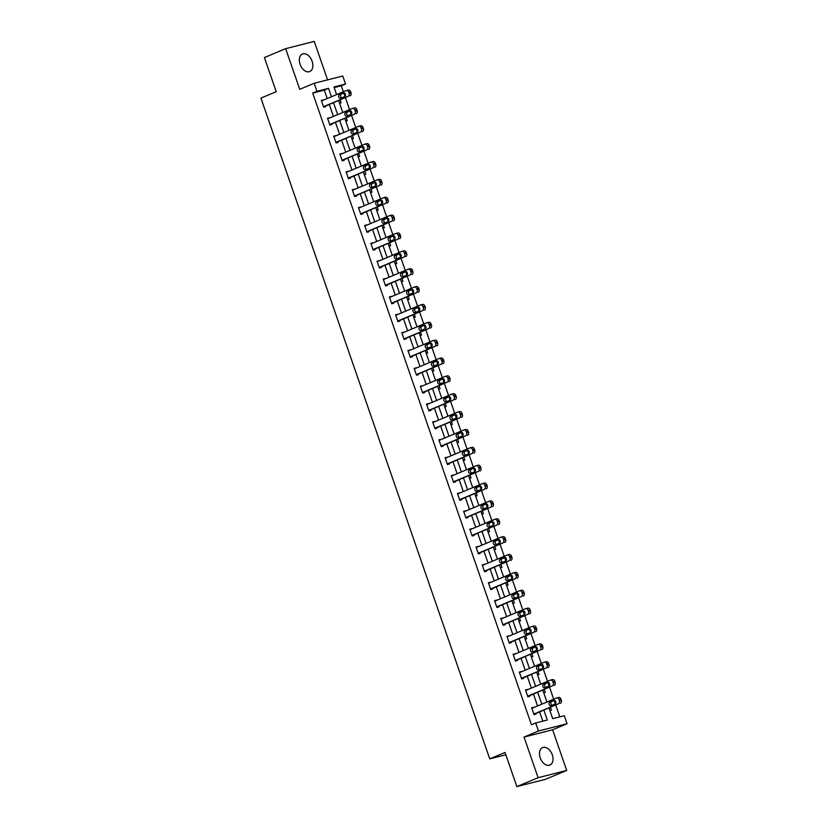 <?xml version="1.0" encoding="UTF-8"?>
<svg xmlns="http://www.w3.org/2000/svg" width="828" height="828" viewBox="0 0 828 828"><rect width="100%" height="100%" fill="white"/><g stroke="black" fill="none" stroke-linecap="round" stroke-linejoin="round"><path stroke-width="1.24" d="M552.286 754.794A9.481 6.179 67.3 0 0 542.599 747.58A9.481 6.179 67.3 0 0 540.229 757.858A9.481 6.179 67.3 0 0 549.916 765.062A9.481 6.179 67.3 0 0 552.286 754.794M312.125 61.251A9.481 6.179 67.3 0 0 302.437 54.037A9.481 6.179 67.3 0 0 300.078 64.315A9.481 6.179 67.3 0 0 309.765 71.529A9.481 6.179 67.3 0 0 312.125 61.251M549.026 708.033L552.7 718.663L564.292 715.723L567.066 723.734L538.479 731L535.706 722.989L547.298 720.039L543.882 710.176M552.618 729.789L524.031 737.055L538.107 777.709L516.858 786.6L545.455 779.334L566.704 770.444L552.618 729.789L567.066 723.734M327.567 79.871L314.247 41.4L285.66 48.666L299.736 89.32L314.185 83.276L342.771 76.01L345.555 84.021L333.963 86.971L336.603 94.609M343.372 91.773L341.302 85.802L345.555 84.021M559.821 716.851L555.785 705.197M555.319 703.862L554.16 700.498M553.704 699.194L549.595 687.333M549.14 685.998L547.97 682.634M547.525 681.33L543.416 669.469M542.951 668.134L541.791 664.77M541.336 663.466L537.227 651.605M536.761 650.27L535.602 646.906M535.147 645.602L531.038 633.741M530.582 632.395L529.413 629.042M528.957 627.738L524.859 615.877M524.393 614.531L523.224 611.178M522.779 609.863L518.67 598.002M518.204 596.667L517.045 593.314M516.589 591.999L512.48 580.138M512.014 578.803L510.855 575.45M510.4 574.135L506.291 562.274M505.836 560.939L504.666 557.586M504.211 556.271L500.112 544.41M499.646 543.075L498.487 539.711M498.032 538.407L493.923 526.546M493.457 525.211L492.298 521.847M491.842 520.543L487.733 508.682M487.268 507.347L486.108 503.983M485.653 502.679L481.544 490.818M481.089 489.483L479.919 486.119M479.474 484.815L475.365 472.954M474.899 471.618L473.74 468.255M473.285 466.951L469.176 455.089M468.71 453.744L467.551 450.391M467.095 449.076L462.987 437.215M462.531 435.88L461.362 432.526M460.906 431.212L456.808 419.351M456.342 418.016L455.183 414.662M454.727 413.348L450.618 401.487M450.153 400.152L448.993 396.798M448.538 395.484L444.429 383.623M443.963 382.288L442.804 378.924M442.349 377.62L438.24 365.759M437.784 364.423L436.615 361.06M436.17 359.756L432.061 347.895M431.595 346.559L430.436 343.196M429.98 341.892L425.871 330.03M425.406 328.695L424.246 325.332M423.791 324.027L419.682 312.166M419.227 310.831L418.057 307.467M417.602 306.163L413.503 294.302M413.037 292.957L411.868 289.603M411.423 288.299L407.314 276.428M406.848 275.093L405.689 271.739M405.234 270.425L401.125 258.564M400.659 257.229L399.5 253.875M399.044 252.561L394.935 240.7M394.48 239.364L393.31 236.011M392.865 234.697L388.756 222.835M388.291 221.5L387.131 218.137M386.676 216.832L382.567 204.971M382.101 203.636L380.942 200.272M380.487 198.968L376.378 187.107M375.922 185.772L374.753 182.408M374.297 181.104L370.199 169.243M369.733 167.908L368.563 164.544M368.118 163.24L364.009 151.379M363.544 150.044L362.385 146.68M361.929 145.376L357.82 133.515M357.354 132.169L356.195 128.816M355.74 127.512L351.631 115.641M351.175 114.305L350.006 110.952M349.561 109.638L345.452 97.776M344.986 96.441L343.827 93.088M538.107 777.709L566.704 770.444M516.858 786.6L505.049 752.476L489.741 758.872L260.934 98.097L276.231 91.691L264.411 57.556L285.66 48.666M489.741 758.872L505.846 754.784M341.302 85.802L334.181 87.613M339.573 103.189L341.095 102.796L340.122 100.012M345.762 121.054L347.274 120.671L346.311 117.876M351.952 138.918L353.463 138.535L352.5 135.74M358.131 156.782L359.652 156.399L358.69 153.604M364.32 174.646L365.841 174.263L364.869 171.468M370.509 192.51L372.02 192.127L371.058 189.333M376.699 210.374L378.21 209.991L377.247 207.197M382.878 228.238L384.399 227.855L383.426 225.061M389.067 246.113L390.588 245.719L389.615 242.935M395.256 263.977L396.767 263.583L395.805 260.799M401.435 281.841L402.957 281.448L401.994 278.663M407.624 299.705L409.146 299.322L408.173 296.527M413.814 317.569L415.325 317.186L414.362 314.392M420.003 335.433L421.514 335.05L420.552 332.256M426.182 353.297L427.703 352.914L426.731 350.12M432.371 371.161L433.893 370.778L432.92 367.984M438.561 389.025L440.072 388.642L439.109 385.848M444.75 406.89L446.261 406.507L445.298 403.712M450.929 424.764L452.45 424.371L451.477 421.587M457.118 442.628L458.629 442.235L457.667 439.451M463.307 460.492L464.818 460.109L463.856 457.315M469.486 478.356L471.008 477.973L470.035 475.179M475.676 496.22L477.197 495.837L476.224 493.043M481.865 514.084L483.376 513.702L482.413 510.907M488.054 531.949L489.565 531.566L488.603 528.771M494.233 549.813L495.755 549.43L494.782 546.635M500.422 567.677L501.934 567.294L500.971 564.499M506.612 585.551L508.123 585.158L507.16 582.374M512.791 603.415L514.312 603.022L513.339 600.238M518.98 621.279L520.501 620.896L519.529 618.102M525.169 639.144L526.68 638.761L525.718 635.966M531.359 657.008L532.87 656.625L531.907 653.83M537.538 674.872L539.059 674.489L538.086 671.694M543.727 692.736L545.238 692.353L544.275 689.558M549.916 710.6L551.427 710.217L550.465 707.422M327.215 98.542L324.307 90.117L312.715 93.067L531.452 724.769L535.706 722.989M542.826 721.178L539.628 711.956M537.558 705.953L533.449 694.092M531.369 688.089L527.26 676.228M525.18 670.225L521.071 658.363M518.99 652.36L514.892 640.499M512.811 634.496L508.702 622.635M506.622 616.632L502.513 604.771M500.433 598.768L496.324 586.907M494.254 580.904L490.145 569.043M488.065 563.03L483.956 551.169M481.875 545.166L477.766 533.304M475.686 527.301L471.587 515.44M469.507 509.437L465.398 497.576M463.318 491.573L459.209 479.712M457.128 473.709L453.019 461.848M450.939 455.845L446.841 443.984M444.76 437.981L440.651 426.12M438.571 420.117L434.462 408.256M432.382 402.242L428.273 390.381M426.203 384.378L422.094 372.517M420.013 366.514L415.904 354.653M413.824 348.65L409.715 336.789M407.635 330.786L403.536 318.925M401.456 312.922L397.347 301.061M395.266 295.058L391.158 283.197M389.077 277.194L384.968 265.333M382.898 259.33L378.789 247.468M376.709 241.465L372.6 229.594M370.52 223.591L366.411 211.73M364.33 205.727L360.232 193.866M358.151 187.863L354.042 176.002M351.962 169.999L347.853 158.138M345.773 152.135L341.664 140.274M339.594 134.271L335.485 122.409M333.405 116.406L329.296 104.545M323.365 100.157L321.326 100.343L323.707 107.216L325.642 106.729L325.445 106.16M329.544 118.021L327.515 118.218L329.896 125.08L331.821 124.593L331.624 124.024M335.733 135.885L333.705 136.082L336.085 142.954L338.01 142.457L337.814 141.888M341.923 153.749L339.884 153.946L342.264 160.818L344.2 160.321L344.003 159.752M348.112 171.613L346.073 171.81L348.453 178.682L350.389 178.186L350.182 177.616M354.291 189.477L352.262 189.674L354.643 196.546L356.568 196.05L356.371 195.48M360.48 207.342L358.441 207.538L360.822 214.411L362.757 213.924L362.56 213.345M366.669 225.206L364.63 225.402L367.011 232.275L368.946 231.788L368.75 231.209M372.848 243.07L370.82 243.266L373.2 250.139L375.125 249.652L374.929 249.073M379.038 260.944L377.009 261.13L379.39 268.003L381.315 267.516L381.118 266.947M385.227 278.808L383.188 279.005L385.569 285.867L387.504 285.381L387.307 284.811M391.416 296.672L389.377 296.869L391.758 303.741L393.693 303.245L393.486 302.675M397.595 314.536L395.567 314.733L397.947 321.606L399.872 321.109L399.676 320.539M403.785 332.401L401.756 332.597L404.126 339.47L406.062 338.973L405.865 338.404M409.974 350.265L407.935 350.461L410.315 357.334L412.251 356.837L412.054 356.268M416.153 368.129L414.124 368.325L416.505 375.198L418.43 374.711L418.233 374.132M422.342 385.993L420.313 386.19L422.694 393.062L424.619 392.575L424.422 391.996M428.531 403.857L426.492 404.054L428.873 410.926L430.808 410.44L430.612 409.86M434.721 421.721L432.682 421.918L435.062 428.79L436.998 428.304L436.791 427.734M440.9 439.596L438.871 439.792L441.252 446.654L443.177 446.168L442.98 445.599M447.089 457.46L445.06 457.656L447.43 464.529L449.366 464.032L449.169 463.463M453.278 475.324L451.239 475.52L453.62 482.393L455.555 481.896L455.359 481.327M459.457 493.188L457.429 493.384L459.809 500.257L461.745 499.76L461.538 499.191M465.646 511.052L463.618 511.249L465.998 518.121L467.923 517.624L467.727 517.055M471.836 528.916L469.797 529.113L472.177 535.985L474.113 535.499L473.916 534.919M478.025 546.78L475.986 546.977L478.367 553.849L480.302 553.363L480.105 552.783M484.204 564.644L482.175 564.841L484.556 571.713L486.481 571.227L486.284 570.647M490.393 582.508L488.365 582.705L490.735 589.577L492.67 589.091L492.474 588.522M496.583 600.383L494.544 600.579L496.924 607.441L498.86 606.955L498.663 606.386M502.772 618.247L500.733 618.444L503.113 625.306L505.049 624.819L504.842 624.25M508.951 636.111L506.922 636.308L509.303 643.18L511.228 642.683L511.031 642.114M515.14 653.975L513.101 654.172L515.482 661.044L517.417 660.547L517.221 659.978M521.329 671.839L519.291 672.036L521.671 678.908L523.606 678.411L523.41 677.842M527.508 689.703L525.48 689.9L527.86 696.772L529.785 696.276L529.589 695.706M533.698 707.567L531.669 707.764L534.05 714.636L535.975 714.15L535.778 713.57M524.031 737.055L538.479 731M312.715 93.067L316.958 91.287L314.185 83.276M338.683 100.612L342.792 112.473M344.872 118.476L348.981 130.338M351.062 136.341L355.16 148.202M357.241 154.205L361.35 166.066M363.43 172.069L367.539 183.93M369.619 189.933L373.728 201.804M375.798 207.807L379.907 219.668M381.987 225.671L386.096 237.532M388.177 243.535L392.286 255.397M394.366 261.4L398.465 273.261M400.545 279.264L404.654 291.125M406.734 297.128L410.843 308.989M412.924 314.992L417.033 326.853M419.113 332.856L423.211 344.717M425.292 350.72L429.401 362.592M431.481 368.595L435.59 380.456M437.67 386.459L441.779 398.32M443.849 404.323L447.958 416.184M450.039 422.187L454.148 434.048M456.228 440.051L460.337 451.912M462.417 457.915L466.516 469.776M468.596 475.779L472.705 487.64M474.786 493.643L478.894 505.504M480.975 511.507L485.084 523.368M487.154 529.382L491.263 541.243M493.343 547.246L497.452 559.107M499.532 565.11L503.641 576.971M505.722 582.974L509.82 594.835M511.901 600.838L516.01 612.699M518.09 618.702L522.199 630.563M524.279 636.566L528.388 648.427M530.458 654.43L534.567 666.292M536.647 672.295L540.756 684.156M542.837 690.169L546.946 702.03M331.469 96.762L328.55 88.348L316.958 91.287M541.802 704.173L537.693 692.311M535.612 686.308L531.514 674.447M529.434 668.444L525.325 656.583M523.244 650.58L519.135 638.719M517.055 632.716L512.946 620.855M510.876 614.852L506.767 602.991M504.687 596.988L500.578 585.127M498.497 579.124L494.388 567.263M492.308 561.26L488.209 549.399M486.129 543.385L482.02 531.524M479.94 525.521L475.831 513.66M473.751 507.657L469.642 495.796M467.572 489.793L463.463 477.932M461.382 471.929L457.273 460.068M455.193 454.065L451.084 442.204M449.004 436.201L444.905 424.34M442.825 418.337L438.716 406.476M436.635 400.473L432.526 388.611M430.446 382.598L426.337 370.737M424.257 364.734L420.158 352.873M418.078 346.87L413.969 335.009M411.889 329.006L407.78 317.145M405.699 311.142L401.59 299.281M399.52 293.278L395.411 281.416M393.331 275.413L389.222 263.552M387.142 257.549L383.033 245.688M380.952 239.685L376.854 227.824M374.774 221.821L370.665 209.95M368.584 203.947L364.475 192.086M362.395 186.083L358.286 174.222M356.216 168.219L352.107 156.357M350.027 150.354L345.918 138.493M343.837 132.49L339.728 120.629M337.648 114.626L333.549 102.765M324.307 90.117L328.55 88.348M321.419 100.623L323.262 99.857M327.609 118.487L329.451 117.721M333.798 136.351L335.63 135.585M339.987 154.225L341.819 153.449M346.166 172.089L348.008 171.313M352.355 189.954L354.187 189.188M358.545 207.818L360.377 207.052M364.724 225.682L366.566 224.916M370.913 243.546L372.755 242.78M377.102 261.41L378.934 260.644M383.292 279.274L385.123 278.508M389.47 297.138L391.313 296.372M395.66 315.013L397.492 314.236M401.849 332.877L403.681 332.1M408.038 350.741L409.87 349.975M414.217 368.605L416.06 367.839M420.407 386.469L422.239 385.703M426.596 404.333L428.428 403.567M432.775 422.197L434.617 421.431M438.964 440.061L440.796 439.295M445.154 457.925L446.985 457.159M451.343 475.8L453.175 475.024M457.522 493.664L459.364 492.888M463.711 511.528L465.543 510.762M469.9 529.392L471.732 528.626M476.079 547.256L477.922 546.49M482.269 565.12L484.101 564.354M488.458 582.984L490.29 582.219M494.647 600.849L496.479 600.083M500.826 618.713L502.668 617.947M507.015 636.587L508.847 635.811M513.205 654.451L515.037 653.675M519.384 672.315L521.226 671.539M525.573 690.179L527.415 689.413M531.762 708.043L533.594 707.278M321.523 100.923L346.187 90.594A2.432 1.832 -104.3 0 1 346.383 90.531A2.432 1.832 -104.3 0 1 348.681 92.177L349.085 93.316A2.432 1.832 -104.3 0 1 348.174 96.317L323.51 106.646M323.603 106.926L348.174 96.317M343.485 92.912A1.946 1.47 75.7 0 1 344.758 96.576L340.681 98.284A1.946 1.47 75.7 0 1 339.408 94.62L343.806 92.829M341.798 97.807A1.946 1.47 75.7 0 1 341.343 94.123L344.303 92.881M348.122 90.107A2.432 1.832 75.7 0 1 348.319 90.035A2.432 1.832 75.7 0 1 350.617 91.68L351.01 92.829A2.432 1.832 75.7 0 1 350.109 95.831M327.712 118.787L352.376 108.458A2.432 1.832 -104.3 0 1 352.573 108.396A2.432 1.832 -104.3 0 1 354.87 110.041L355.264 111.18A2.432 1.832 -104.3 0 1 354.363 114.192L329.699 124.51M329.792 124.79L354.363 114.192M349.675 110.776A1.946 1.47 75.7 0 1 350.948 114.44L346.86 116.148A1.946 1.47 75.7 0 1 345.597 112.484L349.996 110.693M347.977 115.682A1.946 1.47 75.7 0 1 347.522 111.987L350.492 110.745M354.312 107.971A2.432 1.832 75.7 0 1 354.508 107.909A2.432 1.832 75.7 0 1 356.806 109.544L357.199 110.693A2.432 1.832 75.7 0 1 356.288 113.695M333.901 136.651L358.565 126.322A2.432 1.832 -104.3 0 1 358.762 126.26A2.432 1.832 -104.3 0 1 361.06 127.905L361.453 129.054A2.432 1.832 -104.3 0 1 360.542 132.056L335.878 142.375M335.982 142.654L360.542 132.056M355.864 128.64A1.946 1.47 75.7 0 1 357.127 132.304L353.049 134.012A1.946 1.47 75.7 0 1 351.786 130.348L356.175 128.557M354.167 133.546A1.946 1.47 75.7 0 1 353.711 129.851L356.682 128.609M360.501 125.835A2.432 1.832 75.7 0 1 360.687 125.773A2.432 1.832 75.7 0 1 362.985 127.419L363.389 128.557A2.432 1.832 75.7 0 1 362.478 131.559M340.08 154.515L364.755 144.196A2.432 1.832 -104.3 0 1 364.941 144.124A2.432 1.832 -104.3 0 1 367.239 145.769L367.642 146.918A2.432 1.832 -104.3 0 1 366.732 149.92L342.067 160.239M342.161 160.518L366.732 149.92M362.043 146.504A1.946 1.47 75.7 0 1 363.316 150.168L359.238 151.876A1.946 1.47 75.7 0 1 357.965 148.212L362.364 146.421M360.356 151.41A1.946 1.47 75.7 0 1 359.901 147.715L362.861 146.484M366.68 143.699A2.432 1.832 75.7 0 1 366.876 143.637A2.432 1.832 75.7 0 1 369.174 145.283L369.567 146.421A2.432 1.832 75.7 0 1 368.667 149.423M346.27 172.379L370.934 162.06A2.432 1.832 -104.3 0 1 371.13 161.988A2.432 1.832 -104.3 0 1 373.428 163.633L373.821 164.782A2.432 1.832 -104.3 0 1 372.921 167.784L348.257 178.103M348.35 178.382L372.921 167.784M368.232 164.368A1.946 1.47 75.7 0 1 369.505 168.032L365.427 169.74A1.946 1.47 75.7 0 1 364.154 166.076L368.553 164.286M366.535 169.274A1.946 1.47 75.7 0 1 366.09 165.59L369.05 164.348M372.869 161.563A2.432 1.832 75.7 0 1 373.066 161.501A2.432 1.832 75.7 0 1 375.363 163.147L375.757 164.286A2.432 1.832 75.7 0 1 374.856 167.287M352.459 190.243L377.123 179.924A2.432 1.832 -104.3 0 1 377.32 179.852A2.432 1.832 -104.3 0 1 379.617 181.498L380.011 182.646A2.432 1.832 -104.3 0 1 379.11 185.648L354.446 195.977M354.539 196.246L379.11 185.648M374.422 182.232A1.946 1.47 75.7 0 1 375.684 185.896L371.606 187.604A1.946 1.47 75.7 0 1 370.344 183.94L374.742 182.15M372.724 187.138A1.946 1.47 75.7 0 1 372.269 183.454L375.239 182.212M379.058 179.428A2.432 1.832 75.7 0 1 379.245 179.365A2.432 1.832 75.7 0 1 381.553 181.011L381.946 182.15A2.432 1.832 75.7 0 1 381.035 185.161M358.648 208.107L383.312 197.788A2.432 1.832 -104.3 0 1 383.509 197.726A2.432 1.832 -104.3 0 1 385.807 199.362L386.2 200.511A2.432 1.832 -104.3 0 1 385.289 203.512L360.625 213.841M360.729 214.11L385.289 203.512M380.611 200.097A1.946 1.47 75.7 0 1 381.874 203.76L377.796 205.468A1.946 1.47 75.7 0 1 376.523 201.804L380.921 200.014M378.913 205.002A1.946 1.47 75.7 0 1 378.458 201.318L381.418 200.076M385.237 197.292A2.432 1.832 75.7 0 1 385.434 197.23A2.432 1.832 75.7 0 1 387.732 198.875L388.135 200.024A2.432 1.832 75.7 0 1 387.225 203.026M364.827 225.982L389.491 215.653A2.432 1.832 -104.3 0 1 389.688 215.59A2.432 1.832 -104.3 0 1 391.986 217.226L392.389 218.375A2.432 1.832 -104.3 0 1 391.478 221.376L366.814 231.705M366.907 231.985L391.478 221.376M386.79 217.961A1.946 1.47 75.7 0 1 388.063 221.625L383.985 223.332A1.946 1.47 75.7 0 1 382.712 219.668L387.111 217.878M385.103 222.867A1.946 1.47 75.7 0 1 384.647 219.182L387.607 217.94M391.427 215.166A2.432 1.832 75.7 0 1 391.623 215.094A2.432 1.832 75.7 0 1 393.921 216.739L394.314 217.888A2.432 1.832 75.7 0 1 393.414 220.89M371.016 243.846L395.68 233.517A2.432 1.832 -104.3 0 1 395.877 233.455A2.432 1.832 -104.3 0 1 398.175 235.1L398.568 236.239A2.432 1.832 -104.3 0 1 397.668 239.24L373.004 249.57M373.097 249.849L397.668 239.24M392.979 235.825A1.946 1.47 75.7 0 1 394.252 239.489L390.164 241.196A1.946 1.47 75.7 0 1 388.901 237.532L393.3 235.752M391.282 240.731A1.946 1.47 75.7 0 1 390.826 237.046L393.797 235.804M397.616 233.03A2.432 1.832 75.7 0 1 397.813 232.958A2.432 1.832 75.7 0 1 400.11 234.603L400.504 235.752A2.432 1.832 75.7 0 1 399.593 238.754M377.206 261.71L401.87 251.381A2.432 1.832 -104.3 0 1 402.066 251.319A2.432 1.832 -104.3 0 1 404.364 252.964L404.757 254.103A2.432 1.832 -104.3 0 1 403.847 257.104L379.183 267.434M379.286 267.713L403.847 257.104M399.168 253.689A1.946 1.47 75.7 0 1 400.431 257.363L396.353 259.071A1.946 1.47 75.7 0 1 395.091 255.407L399.479 253.616M397.471 258.595A1.946 1.47 75.7 0 1 397.016 254.91L399.986 253.668M403.805 250.894A2.432 1.832 75.7 0 1 403.992 250.822A2.432 1.832 75.7 0 1 406.289 252.468L406.693 253.616A2.432 1.832 75.7 0 1 405.782 256.618M383.395 279.574L408.059 269.245A2.432 1.832 -104.3 0 1 408.245 269.183A2.432 1.832 -104.3 0 1 410.543 270.828L410.947 271.967A2.432 1.832 -104.3 0 1 410.036 274.979L385.372 285.298M385.465 285.577L410.036 274.979M405.347 271.563A1.946 1.47 75.7 0 1 406.62 275.227L402.543 276.935A1.946 1.47 75.7 0 1 401.269 273.271L405.668 271.481M403.66 276.469A1.946 1.47 75.7 0 1 403.205 272.774L406.165 271.532M409.984 268.758A2.432 1.832 75.7 0 1 410.181 268.696A2.432 1.832 75.7 0 1 412.479 270.332L412.872 271.481A2.432 1.832 75.7 0 1 411.971 274.482M389.574 297.438L414.238 287.109A2.432 1.832 -104.3 0 1 414.435 287.047A2.432 1.832 -104.3 0 1 416.732 288.693L417.136 289.841A2.432 1.832 -104.3 0 1 416.225 292.843L391.561 303.162M391.654 303.441L416.225 292.843M411.537 289.427A1.946 1.47 75.7 0 1 412.81 293.091L408.732 294.799A1.946 1.47 75.7 0 1 407.459 291.135L411.858 289.345M409.839 294.333A1.946 1.47 75.7 0 1 409.394 290.638L412.354 289.396M416.173 286.623A2.432 1.832 75.7 0 1 416.37 286.56A2.432 1.832 75.7 0 1 418.668 288.196L419.061 289.345A2.432 1.832 75.7 0 1 418.161 292.346M395.763 315.302L420.427 304.973A2.432 1.832 -104.3 0 1 420.624 304.911A2.432 1.832 -104.3 0 1 422.922 306.557L423.315 307.705A2.432 1.832 -104.3 0 1 422.415 310.707L397.75 321.026M397.844 321.305L422.415 310.707M417.726 307.291A1.946 1.47 75.7 0 1 418.999 310.955L414.911 312.663A1.946 1.47 75.7 0 1 413.648 308.999L418.047 307.209M416.029 312.197A1.946 1.47 75.7 0 1 415.573 308.502L418.544 307.271M422.363 304.487A2.432 1.832 75.7 0 1 422.549 304.425A2.432 1.832 75.7 0 1 424.857 306.07L425.25 307.209A2.432 1.832 75.7 0 1 424.34 310.21M401.953 333.166L426.617 322.848A2.432 1.832 -104.3 0 1 426.813 322.775A2.432 1.832 -104.3 0 1 429.111 324.421L429.504 325.57A2.432 1.832 -104.3 0 1 428.594 328.571L403.929 338.89M404.033 339.169L428.594 328.571M423.915 325.156A1.946 1.47 75.7 0 1 425.178 328.819L421.1 330.527A1.946 1.47 75.7 0 1 419.827 326.863L424.226 325.073M422.218 330.061A1.946 1.47 75.7 0 1 421.762 326.367L424.723 325.135M428.542 322.351A2.432 1.832 75.7 0 1 428.738 322.289A2.432 1.832 75.7 0 1 431.036 323.934L431.44 325.073A2.432 1.832 75.7 0 1 430.529 328.074M408.132 351.031L432.796 340.712A2.432 1.832 -104.3 0 1 432.992 340.639A2.432 1.832 -104.3 0 1 435.29 342.285L435.694 343.434A2.432 1.832 -104.3 0 1 434.783 346.435L410.119 356.764M410.212 357.034L434.783 346.435M430.094 343.02A1.946 1.47 75.7 0 1 431.367 346.684L427.289 348.391A1.946 1.47 75.7 0 1 426.016 344.727L430.415 342.937M428.407 347.926A1.946 1.47 75.7 0 1 427.952 344.241L430.912 342.999M434.731 340.215A2.432 1.832 75.7 0 1 434.928 340.153A2.432 1.832 75.7 0 1 437.225 341.798L437.619 342.937A2.432 1.832 75.7 0 1 436.718 345.949M414.321 368.895L438.985 358.576A2.432 1.832 -104.3 0 1 439.182 358.514A2.432 1.832 -104.3 0 1 441.479 360.149L441.873 361.298A2.432 1.832 -104.3 0 1 440.972 364.299L416.308 374.629M416.401 374.898L440.972 364.299M436.284 360.884A1.946 1.47 75.7 0 1 437.557 364.548L433.479 366.255A1.946 1.47 75.7 0 1 432.206 362.592L436.604 360.801M434.586 365.79A1.946 1.47 75.7 0 1 434.141 362.105L437.101 360.863M440.92 358.079A2.432 1.832 75.7 0 1 441.117 358.017A2.432 1.832 75.7 0 1 443.415 359.662L443.808 360.811A2.432 1.832 75.7 0 1 442.897 363.813M420.51 386.769L445.174 376.44A2.432 1.832 -104.3 0 1 445.371 376.378A2.432 1.832 -104.3 0 1 447.669 378.013L448.062 379.162A2.432 1.832 -104.3 0 1 447.161 382.163L422.487 392.493M422.59 392.772L447.161 382.163M442.473 378.748A1.946 1.47 75.7 0 1 443.736 382.412L439.658 384.12A1.946 1.47 75.7 0 1 438.395 380.456L442.783 378.665M440.775 383.654A1.946 1.47 75.7 0 1 440.32 379.969L443.29 378.727M447.11 375.943A2.432 1.832 75.7 0 1 447.296 375.881A2.432 1.832 75.7 0 1 449.594 377.527L449.997 378.675A2.432 1.832 75.7 0 1 449.086 381.677M426.699 404.633L451.363 394.304A2.432 1.832 -104.3 0 1 451.55 394.242A2.432 1.832 -104.3 0 1 453.858 395.887L454.251 397.026A2.432 1.832 -104.3 0 1 453.34 400.027L428.676 410.357M428.769 410.636L453.34 400.027M448.662 396.612A1.946 1.47 75.7 0 1 449.925 400.276L445.847 401.984A1.946 1.47 75.7 0 1 444.574 398.32L448.973 396.54M446.965 401.518A1.946 1.47 75.7 0 1 446.509 397.833L449.469 396.591M453.289 393.817A2.432 1.832 75.7 0 1 453.485 393.745A2.432 1.832 75.7 0 1 455.783 395.391L456.176 396.54A2.432 1.832 75.7 0 1 455.276 399.541M432.878 422.497L457.542 412.168A2.432 1.832 -104.3 0 1 457.739 412.106A2.432 1.832 -104.3 0 1 460.037 413.752L460.44 414.89A2.432 1.832 -104.3 0 1 459.53 417.892L434.866 428.221M434.959 428.5L459.53 417.892M454.841 414.476A1.946 1.47 75.7 0 1 456.114 418.15L452.036 419.858A1.946 1.47 75.7 0 1 450.763 416.184L455.162 414.404M453.154 419.382A1.946 1.47 75.7 0 1 452.699 415.697L455.659 414.455M459.478 411.682A2.432 1.832 75.7 0 1 459.675 411.609A2.432 1.832 75.7 0 1 461.972 413.255L462.366 414.404A2.432 1.832 75.7 0 1 461.465 417.405M439.068 440.361L463.732 430.032A2.432 1.832 -104.3 0 1 463.928 429.97A2.432 1.832 -104.3 0 1 466.226 431.616L466.619 432.754A2.432 1.832 -104.3 0 1 465.719 435.756L441.055 446.085M441.148 446.364L465.719 435.756M461.03 432.351A1.946 1.47 75.7 0 1 462.303 436.014L458.215 437.722A1.946 1.47 75.7 0 1 456.952 434.058L461.351 432.268M459.333 437.256A1.946 1.47 75.7 0 1 458.878 433.561L461.848 432.319M465.667 429.546A2.432 1.832 75.7 0 1 465.864 429.484A2.432 1.832 75.7 0 1 468.162 431.119L468.555 432.268A2.432 1.832 75.7 0 1 467.644 435.269M445.257 458.226L469.921 447.896A2.432 1.832 -104.3 0 1 470.118 447.834A2.432 1.832 -104.3 0 1 472.415 449.48L472.809 450.629A2.432 1.832 -104.3 0 1 471.898 453.63L447.234 463.949M447.337 464.229L471.898 453.63M467.22 450.215A1.946 1.47 75.7 0 1 468.482 453.879L464.404 455.586A1.946 1.47 75.7 0 1 463.131 451.922L467.53 450.132M465.522 455.121A1.946 1.47 75.7 0 1 465.067 451.426L468.027 450.184M471.846 447.41A2.432 1.832 75.7 0 1 472.043 447.348A2.432 1.832 75.7 0 1 474.34 448.983L474.744 450.132A2.432 1.832 75.7 0 1 473.833 453.133M451.436 476.09L476.11 465.76A2.432 1.832 -104.3 0 1 476.297 465.698A2.432 1.832 -104.3 0 1 478.594 467.344L478.998 468.493A2.432 1.832 -104.3 0 1 478.087 471.494L453.423 481.813M453.516 482.093L478.087 471.494M473.399 468.079A1.946 1.47 75.7 0 1 474.672 471.743L470.594 473.45A1.946 1.47 75.7 0 1 469.321 469.786L473.719 467.996M471.712 472.985A1.946 1.47 75.7 0 1 471.256 469.29L474.216 468.058M478.035 465.274A2.432 1.832 75.7 0 1 478.232 465.212A2.432 1.832 75.7 0 1 480.53 466.857L480.923 467.996A2.432 1.832 75.7 0 1 480.023 470.997M457.625 493.954L482.289 483.635A2.432 1.832 -104.3 0 1 482.486 483.562A2.432 1.832 -104.3 0 1 484.784 485.208L485.177 486.357A2.432 1.832 -104.3 0 1 484.276 489.358L459.612 499.677M459.706 499.957L484.276 489.358M479.588 485.943A1.946 1.47 75.7 0 1 480.861 489.607L476.783 491.314A1.946 1.47 75.7 0 1 475.51 487.651L479.909 485.86M477.891 490.849A1.946 1.47 75.7 0 1 477.445 487.154L480.406 485.922M484.225 483.138A2.432 1.832 75.7 0 1 484.421 483.076A2.432 1.832 75.7 0 1 486.719 484.722L487.112 485.86A2.432 1.832 75.7 0 1 486.202 488.862M463.815 511.818L488.479 501.499A2.432 1.832 -104.3 0 1 488.675 501.426A2.432 1.832 -104.3 0 1 490.973 503.072L491.366 504.221A2.432 1.832 -104.3 0 1 490.466 507.222L465.791 517.552M465.895 517.821L490.466 507.222M485.777 503.807A1.946 1.47 75.7 0 1 487.04 507.471L482.962 509.179A1.946 1.47 75.7 0 1 481.699 505.515L486.088 503.724M484.08 508.713A1.946 1.47 75.7 0 1 483.624 505.028L486.595 503.786M490.414 501.002A2.432 1.832 75.7 0 1 490.6 500.94A2.432 1.832 75.7 0 1 492.898 502.586L493.302 503.724A2.432 1.832 75.7 0 1 492.391 506.726M470.004 529.682L494.668 519.363A2.432 1.832 -104.3 0 1 494.854 519.301A2.432 1.832 -104.3 0 1 497.162 520.936L497.556 522.085A2.432 1.832 -104.3 0 1 496.645 525.087L471.981 535.416M472.074 535.685L496.645 525.087M491.967 521.671A1.946 1.47 75.7 0 1 493.229 525.335L489.151 527.043A1.946 1.47 75.7 0 1 487.878 523.379L492.277 521.588M490.269 526.577A1.946 1.47 75.7 0 1 489.814 522.892L492.774 521.65M496.593 518.866A2.432 1.832 75.7 0 1 496.79 518.804A2.432 1.832 75.7 0 1 499.087 520.45L499.491 521.599A2.432 1.832 75.7 0 1 498.58 524.6M476.183 547.546L500.847 537.227A2.432 1.832 -104.3 0 1 501.043 537.165A2.432 1.832 -104.3 0 1 503.341 538.8L503.745 539.949A2.432 1.832 -104.3 0 1 502.834 542.951L478.17 553.28M478.263 553.559L502.834 542.951M498.145 539.535A1.946 1.47 75.7 0 1 499.419 543.199L495.341 544.907A1.946 1.47 75.7 0 1 494.068 541.243L498.466 539.452M496.458 544.441A1.946 1.47 75.7 0 1 496.003 540.756L498.963 539.514M502.782 536.73A2.432 1.832 75.7 0 1 502.979 536.668A2.432 1.832 75.7 0 1 505.277 538.314L505.67 539.463A2.432 1.832 75.7 0 1 504.769 542.464M482.372 565.42L507.036 555.091A2.432 1.832 -104.3 0 1 507.233 555.029A2.432 1.832 -104.3 0 1 509.53 556.675L509.924 557.813A2.432 1.832 -104.3 0 1 509.023 560.815L484.359 571.144M484.452 571.423L509.023 560.815M504.335 557.399A1.946 1.47 75.7 0 1 505.608 561.063L501.52 562.771A1.946 1.47 75.7 0 1 500.257 559.107L504.656 557.327M502.637 562.305A1.946 1.47 75.7 0 1 502.182 558.621L505.152 557.379M508.972 554.605A2.432 1.832 75.7 0 1 509.168 554.532A2.432 1.832 75.7 0 1 511.466 556.178L511.859 557.327A2.432 1.832 75.7 0 1 510.948 560.328M488.561 583.285L513.225 572.955A2.432 1.832 -104.3 0 1 513.422 572.893A2.432 1.832 -104.3 0 1 515.72 574.539L516.113 575.677A2.432 1.832 -104.3 0 1 515.202 578.679L490.538 589.008M490.642 589.288L515.202 578.679M510.524 575.263A1.946 1.47 75.7 0 1 511.787 578.938L507.709 580.645A1.946 1.47 75.7 0 1 506.446 576.971L510.835 575.191M508.827 580.169A1.946 1.47 75.7 0 1 508.371 576.485L511.331 575.243M515.151 572.469A2.432 1.832 75.7 0 1 515.347 572.396A2.432 1.832 75.7 0 1 517.645 574.042L518.049 575.191A2.432 1.832 75.7 0 1 517.138 578.192M494.74 601.149L519.415 590.819A2.432 1.832 -104.3 0 1 519.601 590.757A2.432 1.832 -104.3 0 1 521.899 592.403L522.302 593.541A2.432 1.832 -104.3 0 1 521.392 596.543L496.728 606.872M496.821 607.152L521.392 596.543M516.703 593.138A1.946 1.47 75.7 0 1 517.976 596.802L513.898 598.509A1.946 1.47 75.7 0 1 512.625 594.846L517.024 593.055M515.016 598.033A1.946 1.47 75.7 0 1 514.561 594.349L517.521 593.107M521.34 590.333A2.432 1.832 75.7 0 1 521.536 590.271A2.432 1.832 75.7 0 1 523.834 591.906L524.227 593.055A2.432 1.832 75.7 0 1 523.327 596.056M500.93 619.013L525.594 608.683A2.432 1.832 -104.3 0 1 525.79 608.621A2.432 1.832 -104.3 0 1 528.088 610.267L528.481 611.416A2.432 1.832 -104.3 0 1 527.581 614.417L502.917 624.736M503.01 625.016L527.581 614.417M522.892 611.002A1.946 1.47 75.7 0 1 524.165 614.666L520.087 616.374A1.946 1.47 75.7 0 1 518.814 612.71L523.213 610.919M521.195 615.908A1.946 1.47 75.7 0 1 520.75 612.213L523.71 610.971M527.529 608.197A2.432 1.832 75.7 0 1 527.726 608.135A2.432 1.832 75.7 0 1 530.024 609.77L530.417 610.919A2.432 1.832 75.7 0 1 529.506 613.921M507.119 636.877L531.783 626.548A2.432 1.832 -104.3 0 1 531.98 626.485A2.432 1.832 -104.3 0 1 534.277 628.131L534.671 629.28A2.432 1.832 -104.3 0 1 533.77 632.281L509.096 642.6M509.199 642.88L533.77 632.281M529.082 628.866A1.946 1.47 75.7 0 1 530.344 632.53L526.266 634.238A1.946 1.47 75.7 0 1 525.004 630.574L529.392 628.783M527.384 633.772A1.946 1.47 75.7 0 1 526.929 630.077L529.899 628.835M533.718 626.061A2.432 1.832 75.7 0 1 533.905 625.999A2.432 1.832 75.7 0 1 536.213 627.645L536.606 628.783A2.432 1.832 75.7 0 1 535.695 631.785M513.308 654.741L537.972 644.422A2.432 1.832 -104.3 0 1 538.169 644.35A2.432 1.832 -104.3 0 1 540.467 645.995L540.86 647.144A2.432 1.832 -104.3 0 1 539.949 650.146L515.285 660.465M515.378 660.744L539.949 650.146M535.271 646.73A1.946 1.47 75.7 0 1 536.534 650.394L532.456 652.102A1.946 1.47 75.7 0 1 531.183 648.438L535.581 646.647M533.574 651.636A1.946 1.47 75.7 0 1 533.118 647.941L536.078 646.709M539.897 643.925A2.432 1.832 75.7 0 1 540.094 643.863A2.432 1.832 75.7 0 1 542.392 645.509L542.795 646.647A2.432 1.832 75.7 0 1 541.885 649.649M519.487 672.605L544.151 662.286A2.432 1.832 -104.3 0 1 544.348 662.214A2.432 1.832 -104.3 0 1 546.646 663.859L547.049 665.008A2.432 1.832 -104.3 0 1 546.138 668.01L521.474 678.339M521.568 678.608L546.138 668.01M541.45 664.594A1.946 1.47 75.7 0 1 542.723 668.258L538.645 669.966A1.946 1.47 75.7 0 1 537.372 666.302L541.771 664.511M539.763 669.5A1.946 1.47 75.7 0 1 539.307 665.815L542.268 664.573M546.087 661.789A2.432 1.832 75.7 0 1 546.283 661.727A2.432 1.832 75.7 0 1 548.581 663.373L548.974 664.511A2.432 1.832 75.7 0 1 548.074 667.513M525.676 690.469L550.341 680.15A2.432 1.832 -104.3 0 1 550.537 680.078A2.432 1.832 -104.3 0 1 552.835 681.723L553.228 682.872A2.432 1.832 -104.3 0 1 552.328 685.874L527.664 696.203M527.757 696.472L552.328 685.874M547.639 682.458A1.946 1.47 75.7 0 1 548.912 686.122L544.824 687.83A1.946 1.47 75.7 0 1 543.561 684.166L547.96 682.375M545.942 687.364A1.946 1.47 75.7 0 1 545.486 683.68L548.457 682.438M552.276 679.653A2.432 1.832 75.7 0 1 552.473 679.591A2.432 1.832 75.7 0 1 554.77 681.237L555.164 682.386A2.432 1.832 75.7 0 1 554.253 685.387M531.866 708.333L556.53 698.014A2.432 1.832 -104.3 0 1 556.726 697.952A2.432 1.832 -104.3 0 1 559.024 699.588L559.417 700.736A2.432 1.832 -104.3 0 1 558.507 703.738L533.843 714.067M533.946 714.347L558.507 703.738M553.828 700.322A1.946 1.47 75.7 0 1 555.091 703.986L551.013 705.694A1.946 1.47 75.7 0 1 549.751 702.03L554.139 700.24M552.131 705.228A1.946 1.47 75.7 0 1 551.676 701.544L554.646 700.302M558.465 697.518A2.432 1.832 75.7 0 1 558.652 697.455A2.432 1.832 75.7 0 1 560.949 699.101L561.353 700.25A2.432 1.832 75.7 0 1 560.442 703.251M350.617 91.68L348.681 92.177M351.01 92.829L349.085 93.316M339.408 94.62L341.343 94.123M356.806 109.544L354.87 110.041M357.199 110.693L355.264 111.18M345.597 112.484L347.522 111.987M362.985 127.419L361.06 127.905M363.389 128.557L361.453 129.054M351.786 130.348L353.711 129.851M369.174 145.283L367.239 145.769M369.567 146.421L367.642 146.918M357.965 148.212L359.901 147.715M375.363 163.147L373.428 163.633M375.757 164.286L373.821 164.782M364.154 166.076L366.09 165.59M381.553 181.011L379.617 181.498M381.946 182.15L380.011 182.646M370.344 183.94L372.269 183.454M387.732 198.875L385.807 199.362M388.135 200.024L386.2 200.511M376.523 201.804L378.458 201.318M393.921 216.739L391.986 217.226M394.314 217.888L392.389 218.375M382.712 219.668L384.647 219.182M400.11 234.603L398.175 235.1M400.504 235.752L398.568 236.239M388.901 237.532L390.826 237.046M406.289 252.468L404.364 252.964M406.693 253.616L404.757 254.103M395.091 255.407L397.016 254.91M412.479 270.332L410.543 270.828M412.872 271.481L410.947 271.967M401.269 273.271L403.205 272.774M418.668 288.196L416.732 288.693M419.061 289.345L417.136 289.841M407.459 291.135L409.394 290.638M424.857 306.07L422.922 306.557M425.25 307.209L423.315 307.705M413.648 308.999L415.573 308.502M431.036 323.934L429.111 324.421M431.44 325.073L429.504 325.57M419.827 326.863L421.762 326.367M437.225 341.798L435.29 342.285M437.619 342.937L435.694 343.434M426.016 344.727L427.952 344.241M443.415 359.662L441.479 360.149M443.808 360.811L441.873 361.298M432.206 362.592L434.141 362.105M449.594 377.527L447.669 378.013M449.997 378.675L448.062 379.162M438.395 380.456L440.32 379.969M455.783 395.391L453.858 395.887M456.176 396.54L454.251 397.026M444.574 398.32L446.509 397.833M461.972 413.255L460.037 413.752M462.366 414.404L460.44 414.89M450.763 416.184L452.699 415.697M468.162 431.119L466.226 431.616M468.555 432.268L466.619 432.754M456.952 434.058L458.878 433.561M474.34 448.983L472.415 449.48M474.744 450.132L472.809 450.629M463.131 451.922L465.067 451.426M480.53 466.857L478.594 467.344M480.923 467.996L478.998 468.493M469.321 469.786L471.256 469.29M486.719 484.722L484.784 485.208M487.112 485.86L485.177 486.357M475.51 487.651L477.445 487.154M492.898 502.586L490.973 503.072M493.302 503.724L491.366 504.221M481.699 505.515L483.624 505.028M499.087 520.45L497.162 520.936M499.491 521.599L497.556 522.085M487.878 523.379L489.814 522.892M505.277 538.314L503.341 538.8M505.67 539.463L503.745 539.949M494.068 541.243L496.003 540.756M511.466 556.178L509.53 556.675M511.859 557.327L509.924 557.813M500.257 559.107L502.182 558.621M517.645 574.042L515.72 574.539M518.049 575.191L516.113 575.677M506.446 576.971L508.371 576.485M523.834 591.906L521.899 592.403M524.227 593.055L522.302 593.541M512.625 594.846L514.561 594.349M530.024 609.77L528.088 610.267M530.417 610.919L528.481 611.416M518.814 612.71L520.75 612.213M536.213 627.645L534.277 628.131M536.606 628.783L534.671 629.28M525.004 630.574L526.929 630.077M542.392 645.509L540.467 645.995M542.795 646.647L540.86 647.144M531.183 648.438L533.118 647.941M548.581 663.373L546.646 663.859M548.974 664.511L547.049 665.008M537.372 666.302L539.307 665.815M554.77 681.237L552.835 681.723M555.164 682.386L553.228 682.872M543.561 684.166L545.486 683.68M560.949 699.101L559.024 699.588M561.353 700.25L559.417 700.736M549.751 702.03L551.676 701.544M348.319 90.035L346.383 90.531M354.508 107.909L352.573 108.396M360.687 125.773L358.762 126.26M366.876 143.637L364.941 144.124M373.066 161.501L371.13 161.988M379.245 179.365L377.32 179.852M385.434 197.23L383.509 197.726M391.623 215.094L389.688 215.59M397.813 232.958L395.877 233.455M403.992 250.822L402.066 251.319M410.181 268.696L408.245 269.183M416.37 286.56L414.435 287.047M422.549 304.425L420.624 304.911M428.738 322.289L426.813 322.775M434.928 340.153L432.992 340.639M441.117 358.017L439.182 358.514M447.296 375.881L445.371 376.378M453.485 393.745L451.55 394.242M459.675 411.609L457.739 412.106M465.864 429.484L463.928 429.97M472.043 447.348L470.118 447.834M478.232 465.212L476.297 465.698M484.421 483.076L482.486 483.562M490.6 500.94L488.675 501.426M496.79 518.804L494.854 519.301M502.979 536.668L501.043 537.165M509.168 554.532L507.233 555.029M515.347 572.396L513.422 572.893M521.536 590.271L519.601 590.757M527.726 608.135L525.79 608.621M533.905 625.999L531.98 626.485M540.094 643.863L538.169 644.35M546.283 661.727L544.348 662.214M552.473 679.591L550.537 680.078M558.652 697.455L556.726 697.952"/></g></svg>
